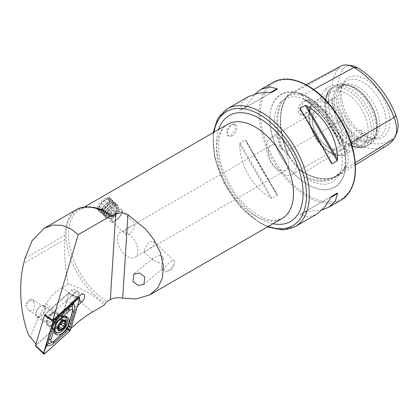 <?xml version="1.0" encoding="UTF-8"?>
<svg xmlns="http://www.w3.org/2000/svg" width="419" height="419" viewBox="0 0 419 419"><rect width="100%" height="100%" fill="white"/><g stroke="black" fill="none" stroke-linecap="round" stroke-linejoin="round"><path stroke-width="0.31" stroke-dasharray="2.1 1.57" d="M355.291 162.755L345.193 168.988A0.681 0.534 35.1 0 0 344.298 168.768L343.737 169.119L345.565 166.474C346.335 165.128 346.654 165.154 346.523 166.547C349.027 161.666 349.027 156.214 346.523 150.196C346.654 151.888 346.335 151.914 345.565 150.274L343.737 146.875L340.841 144.361L340.438 144.932L339.542 143.225A47.897 27.654 -120 0 0 308.368 101.398A47.897 27.654 -120 0 0 304.241 99.308A67.548 38.998 60 0 1 339.542 143.225M343.737 169.119L334.786 176.986A66.867 38.606 60 0 1 303.199 175.357L303.932 175.147L302.832 172.769L300.533 170.496C299.417 169.318 299.517 169.365 300.832 170.633C296.668 166.343 292.577 161.257 288.565 155.37A27.884 16.1 60 0 1 286.826 151.437A67.438 38.936 60 0 1 286.826 96.375A27.884 16.1 60 0 1 288.565 94.453L290.54 93.154L300.832 93.358A27.884 16.1 60 0 1 303.901 94.851A67.438 38.936 60 0 1 345.193 146.226L343.737 146.875M346.523 166.547A27.884 16.1 -120 0 1 345.193 168.988A67.438 38.936 60 0 1 338.212 175.666A67.438 38.936 60 0 1 303.901 172.68A27.884 16.1 60 0 1 300.832 170.633C299.517 169.365 299.417 169.318 300.533 170.496M288.382 155.381C289.503 156.989 289.566 156.984 288.565 155.37C289.566 156.984 289.503 156.989 288.382 155.381L286.151 152.018L283.317 149.499L282.872 150.075L281.322 148.426A67.548 38.998 60 0 1 281.322 101.356A47.897 27.654 -120 0 0 281.322 148.426M300.832 93.358C299.517 93.248 299.417 93.547 300.533 94.254L302.832 95.993L303.932 98.449L303.073 98.758C318.733 109.244 331.052 124.548 340.034 144.67L340.438 144.932A66.867 38.606 60 0 0 303.199 98.606L304.241 99.308M288.382 95.338L286.889 97.03A0.681 0.534 -144.9 0 1 286.737 97.166L288.382 95.338C289.503 94.427 289.566 94.134 288.565 94.453M281.322 101.356L285.569 98.716L291.435 96.873C296.181 96.37 301.591 97.826 307.661 101.241C331.958 113.675 350.075 159.021 338.746 175.331A47.897 27.654 -120 0 0 339.542 173.785A67.548 38.998 60 0 1 304.241 176.938A47.897 27.654 -120 0 0 308.368 179.615A47.897 27.654 -120 0 0 338.746 175.331M283.317 100.293L286.151 97.48M159.157 262.661L152.694 260.23L152.767 258.382L160.514 254.988L163.52 258.162L161.614 264.614L162.033 269.129L162.478 265.389C162.184 263.891 161.079 262.985 159.157 262.661M163.52 258.162A7.139 1.084 -129.8 0 0 160.755 255.208A7.139 1.084 -129.8 0 0 160.514 254.988M114.361 221.159A8.5 3.148 133.6 0 0 122.112 212.475A8.5 3.148 133.6 0 0 122.081 209.479A8.5 3.148 133.6 0 0 118.074 210.102A8.5 3.148 133.6 0 0 111.616 216.351A8.5 3.148 133.6 0 0 110.354 221.782A8.5 3.148 133.6 0 0 113.35 221.672A8.5 3.148 133.6 0 0 114.361 221.159M115.209 220.797A7.139 2.645 133.6 0 0 121.72 213.501A7.139 2.645 133.6 0 0 121.688 210.982A7.139 2.645 133.6 0 0 118.326 211.511A7.139 2.645 133.6 0 0 112.9 216.759A7.139 2.645 133.6 0 0 111.842 221.321A7.139 2.645 133.6 0 0 114.361 221.232A7.139 2.645 133.6 0 0 115.209 220.797M101.644 209.044L107.735 202.456L109.087 197.098L105.358 197.988L98.533 203.885L97.36 209.406L101.644 209.044M132.739 225.239L135.306 223.956L133.991 228.324L129.623 234.525L125.459 234.289L125.491 230.403L130.414 226.569L132.739 225.239M167.789 270.878A7.139 2.645 133.6 0 0 174.299 263.588A7.139 2.645 133.6 0 0 174.267 261.068A7.139 2.645 133.6 0 0 170.905 261.592A7.139 2.645 133.6 0 0 165.479 266.84A7.139 2.645 133.6 0 0 164.421 271.407A7.139 2.645 133.6 0 0 166.94 271.313A7.139 2.645 133.6 0 0 167.789 270.878M146.514 250.62L148.845 249.289L153.757 245.461L153.799 241.569L149.635 241.334L145.267 247.535L143.947 251.903L146.514 250.62M29.896 299.726A5.609 3.006 123.3 0 0 25.679 306.153L28.55 301.167C30.205 300.507 31.886 300.643 33.593 301.58A5.609 3.006 123.3 0 0 32.703 299.449A5.609 3.006 123.3 0 0 29.896 299.726M50.327 322.347A5.609 3.006 123.3 0 0 54.13 317.592A5.609 3.006 123.3 0 0 53.684 313.255A5.609 3.006 123.3 0 0 51.39 313.271A5.609 3.006 123.3 0 0 50.877 313.532A5.609 3.006 123.3 0 0 46.624 320.514A5.609 3.006 123.3 0 0 47.52 322.625A5.609 3.006 123.3 0 0 50.327 322.347M33.593 301.58C35.311 305.299 35.028 308.368 32.761 310.788L28.859 310.348L25.679 306.153M51.998 325.537A8.16 4.368 123.3 0 0 58.131 316.219A8.16 4.368 123.3 0 0 53.553 312.333A8.16 4.368 123.3 0 0 52.804 312.71A8.16 4.368 123.3 0 0 46.619 322.866A8.16 4.368 123.3 0 0 51.998 325.537M232.168 135.929A6.798 3.923 120 0 0 236.609 129.937A6.798 3.923 120 0 0 235.567 124.49A6.798 3.923 120 0 0 232.168 124.825A6.798 3.923 120 0 0 227.727 130.817A6.798 3.923 120 0 0 228.769 136.264A6.798 3.923 120 0 0 232.168 135.929M231.209 124.27L234.488 123.867L235.441 129.272L231.209 135.374L227.69 135.641L226.564 130.141L231.209 124.27M361.969 133.708A7.82 4.515 -60 0 1 365.881 133.321A7.82 4.515 -60 0 1 367.075 139.585A7.82 4.515 -60 0 1 361.969 146.477A7.82 4.515 -60 0 1 358.062 146.865A7.82 4.515 -60 0 1 356.862 140.595A7.82 4.515 -60 0 1 361.969 133.708M356.443 143.288L362.163 136.762L360.717 130.34L356.443 130.519C354.401 131.859 352.981 133.965 352.18 136.84C351.185 139.469 351.185 141.57 352.18 143.146L352.898 143.879L356.443 143.288M305.383 113.806A7.82 4.515 -60 0 1 301.476 114.193A7.82 4.515 -60 0 1 300.276 107.929A7.82 4.515 -60 0 1 305.383 101.037A7.82 4.515 -60 0 1 309.29 100.649A7.82 4.515 -60 0 1 310.914 104.231A7.82 4.515 -60 0 1 305.383 113.806L304.964 114.047C296.071 119.352 296.055 103.886 304.964 100.309L309.191 99.774L310.914 103.488L309.185 109.527L304.964 114.047M314.617 106.368L318.162 105.771L319.105 111.899L314.617 119.132L310.343 119.31L309.264 118.362C308.342 116.843 308.342 114.738 309.264 112.062C310.652 109.532 312.433 107.636 314.617 106.368M304.241 176.938L303.199 175.357M307.661 184.512L307.886 184.638A53.711 31.011 60 0 1 269.909 118.86A53.711 31.011 60 0 1 307.886 96.93A53.711 31.011 60 0 1 345.864 162.713A53.711 31.011 60 0 1 307.886 184.638L307.661 184.512A53.396 30.828 60 0 1 269.909 119.116A53.396 30.828 60 0 1 307.661 97.318A53.396 30.828 60 0 1 345.418 162.713A53.396 30.828 60 0 1 307.661 184.512C287.266 173.236 269.475 142.418 269.909 119.116L269.909 118.86M127.606 233.074A14.445 8.343 -120 0 0 120.384 232.356A14.445 8.343 -120 0 0 118.168 243.931A14.445 8.343 -120 0 0 127.606 256.664A14.445 8.343 -120 0 0 134.834 257.381A14.445 8.343 -120 0 0 137.044 245.801A14.445 8.343 -120 0 0 127.606 233.074M281.448 173.398A21.249 12.266 60 0 1 267.568 154.674A21.249 12.266 60 0 1 270.821 137.652A21.249 12.266 60 0 1 281.448 138.705A21.249 12.266 60 0 1 295.327 157.424A21.249 12.266 60 0 1 292.069 174.451A21.249 12.266 60 0 1 281.448 173.398M278.556 169.517A14.445 8.343 60 0 1 269.118 156.785A14.445 8.343 60 0 1 271.334 145.204A14.445 8.343 60 0 1 278.556 145.922A14.445 8.343 60 0 1 287.994 158.654A14.445 8.343 60 0 1 285.779 170.229A14.445 8.343 60 0 1 278.556 169.517M327.359 146.891A21.249 12.266 60 0 1 327.354 146.891A21.249 12.266 60 0 1 312.333 120.871A21.249 12.266 60 0 1 316.733 111.145A21.249 12.266 60 0 1 327.359 112.198A21.249 12.266 60 0 1 341.239 130.922A21.249 12.266 60 0 1 337.981 147.944A21.249 12.266 60 0 1 327.359 146.891L329.523 148.143A24.307 14.031 60 0 1 312.333 118.373A24.307 14.031 60 0 1 329.523 108.448A24.307 14.031 60 0 1 346.707 138.218A24.307 14.031 60 0 1 329.523 148.143L327.354 146.891M346.523 143.46L346.523 143.46A30.592 17.666 60 0 1 324.887 105.991A30.592 17.666 60 0 1 331.225 91.986A30.592 17.666 60 0 1 346.523 93.5A30.592 17.666 60 0 1 366.51 120.457A30.592 17.666 60 0 1 361.817 144.974A30.592 17.666 60 0 1 346.523 143.46L348.22 144.44A32.996 19.054 60 0 1 324.887 104.027A32.996 19.054 60 0 1 348.22 90.556A32.996 19.054 60 0 1 371.553 130.969A32.996 19.054 60 0 1 348.22 144.44L346.523 143.46M354.694 139.38A31.378 18.117 60 0 1 332.875 105.813A31.378 18.117 60 0 1 346.775 85.256A31.378 18.117 60 0 1 354.694 88.142A31.378 18.117 60 0 1 375.424 134.871A31.378 18.117 60 0 1 354.694 139.38M355.658 138.186A30.592 17.666 60 0 1 335.671 111.229A30.592 17.666 60 0 1 340.359 86.712A30.592 17.666 60 0 1 347.938 85.413A30.592 17.666 60 0 1 355.658 88.226A30.592 17.666 60 0 1 375.864 133.787A30.592 17.666 60 0 1 370.951 139.7A30.592 17.666 60 0 1 355.658 138.186M358.062 136.798A30.592 17.666 60 0 1 338.95 112.502A30.592 17.666 60 0 1 340.139 87.477A30.592 17.666 60 0 1 342.763 85.324A30.592 17.666 60 0 1 358.062 86.838A30.592 17.666 60 0 1 378.048 113.8A30.592 17.666 60 0 1 373.355 138.312A30.592 17.666 60 0 1 370.181 139.506A30.592 17.666 60 0 1 358.062 136.798M363.105 135.447A32.509 18.766 60 0 1 341.637 87.037A32.509 18.766 60 0 1 344.067 83.041A32.509 18.766 60 0 1 363.105 82.36A32.509 18.766 60 0 1 385.082 113.816A32.509 18.766 60 0 1 375.984 138.322A32.509 18.766 60 0 1 371.307 138.432A32.509 18.766 60 0 1 363.105 135.447M365.578 135.667A34.52 19.934 60 0 1 342.773 84.256A34.52 19.934 60 0 1 365.578 79.291A34.52 19.934 60 0 1 389.581 116.225A34.52 19.934 60 0 1 374.287 138.841A34.52 19.934 60 0 1 365.578 135.667M322.148 209.893L305.236 211.595L300.104 214.559L300.219 215.083L308.143 216.89L316.408 214.371M76.729 209.479A56.088 32.383 -120 0 0 65.113 235.153L64.95 239.411C63.934 253.312 65.065 268.202 68.36 284.077C83.161 288.591 95.055 295.61 104.032 305.137L104.148 305.268M70.78 328.596L69.496 329.763L76.305 306.886L77.594 305.718M67.03 300.821L60.399 323.107L63.803 326.113L70.628 303.188L67.03 300.821L72.885 295.505A4.248 2.278 123.3 0 0 74.519 289.293A4.248 2.278 123.3 0 0 71.476 290.178L44.927 314.287M63.803 326.113L69.496 329.763M76.305 306.886L70.628 303.188L76.483 297.872L72.885 295.505M239.71 144.351L240.103 142.999L245.235 140.035L246.094 140.664L277.095 194.358C267.034 179.028 254.338 157.041 246.094 140.664L277.174 194.489L277.21 195.416L272.078 198.381L270.711 198.046C252.573 187.377 239.883 165.39 239.71 144.351L270.711 198.046M248.42 96.616L242.109 102.508L239.71 110.276L240.103 110.642L245.235 107.678L255.166 93.882M351.656 65.631A23.16 13.371 60 0 0 343.318 69.025A62.714 36.207 60 0 0 337.599 86.194A10.197 5.887 60 0 1 337.599 96.464A62.714 36.207 60 0 0 343.318 120.232L337.908 122.474A65.657 37.909 60 0 1 332.099 99.408L337.599 96.464M343.318 120.232A23.16 13.371 60 0 0 357.501 137.877A62.714 36.207 60 0 0 395.908 134.447A23.16 13.371 -120 0 0 397.023 132.383M337.599 86.194L332.099 85.225L325.453 88.776C323.128 91.751 321.583 94.846 320.828 98.067C321.609 100.476 323.149 102.178 325.453 103.168L332.099 99.408M332.099 85.225A65.657 37.909 60 0 1 337.908 68.863A26.109 15.074 60 0 1 341.076 66.013M345.523 166.542A27.219 15.718 -120 0 1 344.298 168.768A66.773 38.553 60 0 1 337.379 175.378L334.786 176.986A66.867 38.606 60 0 0 340.438 172.031L339.542 173.785M387.303 145.267A65.657 37.909 60 0 1 353.898 142.36A26.109 15.074 60 0 1 337.908 122.474L286.737 151.683A66.773 38.553 60 0 1 286.737 97.166A27.219 15.718 60 0 1 288.324 95.385M346.523 150.196A27.884 16.1 -120 0 0 345.193 146.226L351.112 142.743M325.453 88.776A10.197 5.887 60 0 1 326.925 102.713A10.197 5.887 60 0 1 325.453 103.168M305.236 211.595L332.068 196.102M300.104 214.559L332.078 196.097L300.104 214.559M272.078 92.18L240.103 110.642M277.21 89.216L245.235 107.678L277.21 89.216M79.301 299.978L76.483 297.872A4.248 2.278 -56.7 0 0 78.112 291.661A4.248 2.278 -56.7 0 0 77.96 291.572A4.248 2.278 -56.7 0 0 75.074 292.546L47.996 317.131M35.955 343.983L44.728 314.952M36.05 344.104L36.799 344.533L28.691 335.21M60.399 323.107L36.799 344.533M68.36 284.077L62.274 287.591C55.732 291.352 50.338 296.72 46.085 303.712C38.642 316.293 33.551 327.49 30.817 337.305M65.998 316.602A10.37 5.552 123.3 0 0 64.992 315.523A10.37 5.552 123.3 0 0 52.454 325.767A10.37 5.552 123.3 0 0 53.59 332.843A10.37 5.552 123.3 0 0 54.983 333.335M57.738 332.848A10.37 5.552 123.3 0 0 66.129 322.593A10.37 5.552 123.3 0 0 66.443 317.712M47.232 320.635A7.479 4.007 123.3 0 0 48.054 325.741A7.479 4.007 123.3 0 0 57.099 318.346A7.479 4.007 123.3 0 0 56.277 313.244A7.479 4.007 123.3 0 0 47.232 320.635M77.84 297.48L68.554 293.321L45.189 314.533M47.756 316.905L53.019 320.011M70.355 330.02L59.833 323.714L68.831 293.478L79.767 298.401M44.713 353.751L35.777 345.665L59.666 323.981L69.69 331.073M35.777 345.665L35.5 345.502M68.554 293.321L68.831 293.478L68.554 293.321M59.833 323.714L59.666 323.981M58.796 327.229A1.137 0.608 -56.7 0 1 57.796 327.663A1.137 0.608 -56.7 0 1 57.628 327.391A1.995 1.068 123.3 0 0 57.335 326.909A1.995 1.068 123.3 0 0 55.889 327.344A1.137 0.608 -56.7 0 1 55.067 327.59A1.137 0.608 -56.7 0 1 54.884 327.124A1.137 0.608 -56.7 0 1 55.167 326.328A1.995 1.068 123.3 0 0 55.339 324.128A1.995 1.068 123.3 0 0 55.256 324.081A1.137 0.608 -56.7 0 1 55.203 324.055A1.137 0.608 -56.7 0 1 55.025 323.588A1.137 0.608 -56.7 0 1 56.099 322.117A1.995 1.068 123.3 0 0 57.922 319.912A1.137 0.608 -56.7 0 1 58.534 318.906A1.137 0.608 -56.7 0 1 59.325 318.686A1.137 0.608 -56.7 0 1 59.493 318.964A1.995 1.068 123.3 0 0 59.786 319.44A1.995 1.068 123.3 0 0 61.226 319.011A1.137 0.608 -56.7 0 1 62.054 318.759A1.137 0.608 -56.7 0 1 61.954 320.022A1.995 1.068 123.3 0 0 61.467 321.415A1.995 1.068 123.3 0 0 61.467 321.567M57.623 316.481A6.798 3.64 123.3 0 0 57.283 314.569A6.798 3.64 123.3 0 0 56.544 313.711A6.798 3.64 123.3 0 0 51.296 315.502A6.798 3.64 123.3 0 0 47.991 322.305A6.798 3.64 123.3 0 0 49.07 325.071A6.798 3.64 123.3 0 0 50.149 325.411A6.798 3.64 123.3 0 0 54.994 322.546A6.798 3.64 123.3 0 0 57.623 316.481M35.762 314.255A6.798 3.64 123.3 0 0 35.762 314.465A6.798 3.64 123.3 0 0 36.841 317.026A6.798 3.64 123.3 0 0 42.094 315.235A6.798 3.64 123.3 0 0 45.393 308.431A6.798 3.64 123.3 0 0 44.314 305.666A6.798 3.64 123.3 0 0 41.539 305.687A6.798 3.64 123.3 0 0 35.762 314.255M35.767 313.951A6.458 3.462 123.3 0 0 35.762 314.15A6.458 3.462 123.3 0 0 40.229 316.136A6.458 3.462 123.3 0 0 44.912 308.421A6.458 3.462 123.3 0 0 41.251 305.807A6.458 3.462 123.3 0 0 35.767 313.951M54.617 331.267A8.925 4.782 123.3 0 0 61.509 328.92A8.925 4.782 123.3 0 0 65.841 319.99A8.925 4.782 123.3 0 0 64.426 316.355A8.925 4.782 123.3 0 0 62.625 315.91A8.925 4.782 123.3 0 0 53.203 327.632A8.925 4.782 123.3 0 0 53.496 329.784A8.925 4.782 123.3 0 0 54.355 331.068M61.305 318.183A8.925 4.782 123.3 0 0 56.701 323.248M107.751 198.334A8.024 2.975 133.6 0 0 101.702 202.77A8.024 2.975 133.6 0 0 98.397 208.814A8.024 2.975 133.6 0 0 100.911 210.28A8.024 2.975 133.6 0 0 108.867 203.335A8.024 2.975 133.6 0 0 108.542 198.161A8.024 2.975 133.6 0 0 107.751 198.334M108.275 198.281A8.5 3.148 133.6 0 0 101.864 202.985A8.5 3.148 133.6 0 0 98.365 209.385A8.5 3.148 133.6 0 0 98.79 210.767A8.5 3.148 133.6 0 0 101.026 210.94A8.5 3.148 133.6 0 0 108.526 204.917A8.5 3.148 133.6 0 0 110.511 198.459A8.5 3.148 133.6 0 0 109.113 198.103A8.5 3.148 133.6 0 0 108.275 198.281M109.532 199.481A8.5 3.148 133.6 0 0 102.032 205.504A8.5 3.148 133.6 0 0 100.047 211.962A8.5 3.148 133.6 0 0 100.476 212.229A8.5 3.148 133.6 0 0 102.283 212.14A8.5 3.148 133.6 0 0 109.385 206.625A8.5 3.148 133.6 0 0 112.051 200.073A8.5 3.148 133.6 0 0 111.768 199.654A8.5 3.148 133.6 0 0 109.532 199.481M110.407 201.099A7.82 2.896 133.6 0 0 104.64 205.279A7.82 2.896 133.6 0 0 101.309 211.103A7.82 2.896 133.6 0 0 102.074 212.826A7.82 2.896 133.6 0 0 103.739 212.742A7.82 2.896 133.6 0 0 110.27 207.672A7.82 2.896 133.6 0 0 112.727 201.644A7.82 2.896 133.6 0 0 110.972 200.963A7.82 2.896 133.6 0 0 110.407 201.099M111.108 200.984A8.5 3.148 133.6 0 0 104.839 205.53A8.5 3.148 133.6 0 0 101.22 211.862A8.5 3.148 133.6 0 0 102.053 213.732A8.5 3.148 133.6 0 0 103.86 213.643A8.5 3.148 133.6 0 0 110.962 208.128A8.5 3.148 133.6 0 0 113.633 201.576A8.5 3.148 133.6 0 0 111.721 200.832A8.5 3.148 133.6 0 0 111.108 200.984M111.983 202.602A7.82 2.896 133.6 0 0 106.217 206.782A7.82 2.896 133.6 0 0 102.885 212.606A7.82 2.896 133.6 0 0 103.655 214.329A7.82 2.896 133.6 0 0 105.316 214.245A7.82 2.896 133.6 0 0 111.847 209.17A7.82 2.896 133.6 0 0 114.303 203.147A7.82 2.896 133.6 0 0 112.549 202.461A7.82 2.896 133.6 0 0 111.983 202.602M112.685 202.487A8.5 3.148 133.6 0 0 106.416 207.033A8.5 3.148 133.6 0 0 102.796 213.365A8.5 3.148 133.6 0 0 103.629 215.23A8.5 3.148 133.6 0 0 105.441 215.141A8.5 3.148 133.6 0 0 112.538 209.631A8.5 3.148 133.6 0 0 115.209 203.079A8.5 3.148 133.6 0 0 113.303 202.335A8.5 3.148 133.6 0 0 112.685 202.487M113.559 204.105A7.82 2.896 133.6 0 0 107.793 208.285A7.82 2.896 133.6 0 0 104.467 214.109A7.82 2.896 133.6 0 0 105.232 215.832A7.82 2.896 133.6 0 0 106.897 215.748A7.82 2.896 133.6 0 0 113.429 210.673A7.82 2.896 133.6 0 0 115.885 204.645A7.82 2.896 133.6 0 0 114.13 203.964A7.82 2.896 133.6 0 0 113.559 204.105M105.179 212.491A8.5 3.148 133.6 0 0 104.373 214.863A8.5 3.148 133.6 0 0 105.206 216.733A8.5 3.148 133.6 0 0 107.018 216.644A8.5 3.148 133.6 0 0 114.115 211.129A8.5 3.148 133.6 0 0 116.786 204.577A8.5 3.148 133.6 0 0 114.879 203.838A8.5 3.148 133.6 0 0 114.261 203.99A8.5 3.148 133.6 0 0 105.185 212.491M115.141 205.603A7.82 2.896 133.6 0 0 109.375 209.788A7.82 2.896 133.6 0 0 106.044 215.612A7.82 2.896 133.6 0 0 106.808 217.33A7.82 2.896 133.6 0 0 108.474 217.252A7.82 2.896 133.6 0 0 115.005 212.176A7.82 2.896 133.6 0 0 117.461 206.148A7.82 2.896 133.6 0 0 115.707 205.467A7.82 2.896 133.6 0 0 115.141 205.603M115.838 205.493A8.5 3.148 133.6 0 0 109.574 210.039A8.5 3.148 133.6 0 0 105.955 216.366A8.5 3.148 133.6 0 0 106.358 217.974A8.5 3.148 133.6 0 0 108.594 218.147A8.5 3.148 133.6 0 0 116.094 212.124A8.5 3.148 133.6 0 0 118.079 205.666A8.5 3.148 133.6 0 0 116.456 205.341A8.5 3.148 133.6 0 0 115.838 205.493M119.839 209.301A8.5 3.148 133.6 0 0 112.339 215.329A8.5 3.148 133.6 0 0 110.354 221.782A8.5 3.148 133.6 0 0 112.596 221.96A8.5 3.148 133.6 0 0 113.559 221.578A8.5 3.148 133.6 0 0 122.029 212.684A8.5 3.148 133.6 0 0 122.081 209.479A8.5 3.148 133.6 0 0 119.839 209.301M119.771 211.27A6.73 2.493 133.6 0 0 112.831 217.545A6.73 2.493 133.6 0 0 114.031 221.295A6.73 2.493 133.6 0 0 114.796 220.996A6.73 2.493 133.6 0 0 121.505 213.952A6.73 2.493 133.6 0 0 119.771 211.27M110.909 218.399A6.798 2.519 133.6 0 0 111.679 218.095A6.798 2.519 133.6 0 0 118.457 210.977A6.798 2.519 133.6 0 0 118.493 208.411A6.798 2.519 133.6 0 0 116.707 208.269A6.798 2.519 133.6 0 0 110.705 213.093A6.798 2.519 133.6 0 0 109.118 218.257A6.798 2.519 133.6 0 0 110.909 218.399M101.429 209.369A6.798 2.519 133.6 0 0 107.432 204.551A6.798 2.519 133.6 0 0 109.019 199.386A6.798 2.519 133.6 0 0 107.227 199.245A6.798 2.519 133.6 0 0 101.23 204.063A6.798 2.519 133.6 0 0 99.638 209.228A6.798 2.519 133.6 0 0 101.429 209.369M344.203 147.614A48.588 28.052 60 0 1 344.203 168.553M357.501 137.877L353.898 142.36L303.901 172.68A0.681 0.393 120 0 0 303.759 172.382A0.681 0.393 120 0 0 303.419 172.413L302.832 172.769M343.318 69.025L337.908 68.863L286.826 96.375A0.681 0.534 -144.9 0 1 286.889 97.03C278.541 110.197 278.567 128.345 286.968 151.469L289.424 156.774M313.637 89.509L303.901 94.851A0.681 0.393 -60 0 1 303.419 95.668A0.681 0.393 -60 0 1 303.408 95.679A66.773 38.553 60 0 1 344.298 146.545A27.219 15.718 -120 0 1 345.523 150.185M302.345 172.293A48.588 28.052 60 0 1 286.643 152.757M286.643 96.946A48.588 28.052 60 0 1 302.345 95.548M213.973 132.205A65.945 38.077 -120 0 0 259.811 222.384A65.945 38.077 -120 0 0 268.359 226.412M295.248 226.585A67.988 39.255 60 0 1 261.257 223.217A67.988 39.255 60 0 1 216.838 163.31A67.988 39.255 60 0 1 227.26 108.83M227.81 124.213A54.391 31.404 -120 0 0 219.472 167.799A54.391 31.404 -120 0 0 255.003 215.727A54.391 31.404 -120 0 0 282.202 218.419L276.503 220.253C271.486 220.918 265.452 219.294 258.403 215.387C243.402 206.164 231.827 191.609 223.688 171.727C214.643 149.08 218.66 128.303 227.81 124.213M272.989 223.736A61.19 35.327 60 0 1 259.811 218.503A61.19 35.327 60 0 1 218.603 129.529M341.16 200.083A67.988 39.255 60 0 1 307.164 196.715A67.988 39.255 60 0 1 262.75 136.804A67.988 39.255 60 0 1 273.172 82.323M307.886 86.105A66.967 38.663 60 0 1 355.239 168.124A66.967 38.663 60 0 1 307.886 195.464A66.967 38.663 60 0 1 260.534 113.444A66.967 38.663 60 0 1 307.886 86.105M309.264 112.062A30.592 17.666 60 0 1 315.423 101.105A30.592 17.666 60 0 1 330.722 102.624A30.592 17.666 60 0 1 352.18 136.84M352.18 143.146A30.592 17.666 60 0 1 346.021 154.098A30.592 17.666 60 0 1 330.722 152.584A30.592 17.666 60 0 1 309.264 118.362M329.523 151.888A28.895 16.681 60 0 1 309.091 116.498A28.895 16.681 60 0 1 329.523 104.703A28.895 16.681 60 0 1 349.954 140.093A28.895 16.681 60 0 1 329.523 151.888M349.923 144.272A33.991 19.625 60 0 1 327.716 114.319A33.991 19.625 60 0 1 332.922 87.079A33.991 19.625 60 0 1 349.923 88.76A33.991 19.625 60 0 1 372.13 118.718A33.991 19.625 60 0 1 366.918 145.959A33.991 19.625 60 0 1 349.923 144.272M352.353 142.869A33.991 19.625 60 0 1 330.146 112.91A33.991 19.625 60 0 1 335.357 85.67A33.991 19.625 60 0 1 352.353 87.356A33.991 19.625 60 0 1 374.565 117.31A33.991 19.625 60 0 1 369.354 144.55A33.991 19.625 60 0 1 352.353 142.869M91.101 207.169A54.391 31.404 -120 0 0 79.778 209.678A54.391 31.404 -120 0 0 71.44 253.265A54.391 31.404 -120 0 0 106.971 301.193A54.391 31.404 -120 0 0 107.259 301.355M84.428 206.991L79.778 209.678C86.314 205.897 94.809 206.85 105.274 212.543A55.387 31.975 -120 0 0 66.108 235.153A55.387 31.975 -120 0 0 105.274 302.984A55.387 31.975 -120 0 0 105.509 303.12M300.591 94.291A27.219 15.718 60 0 1 303.408 95.679L302.832 95.993M282.872 150.075A66.867 38.606 60 0 1 282.872 100.419M288.324 155.297A27.219 15.718 60 0 1 286.737 151.683L286.151 152.018M299.601 169.454L303.759 172.382C316.706 179.599 327.721 180.715 336.803 175.723L337.379 175.378A66.773 38.553 60 0 1 303.408 172.424A27.219 15.718 60 0 1 300.591 170.559M395.908 134.447L394.106 138.773M331.22 163.111L300.219 109.417M326.783 154.569L305.399 117.53M306.603 211.396L300.219 215.083M245.235 140.035L277.21 195.416M240.103 142.999L272.078 198.381M246.094 106.594L239.71 110.276M71.476 290.178L80.129 295.4M64.95 239.411L23.789 263.174M65.113 235.153L24.957 258.34M62.274 287.591L92.62 311.925M46.085 303.712L73.754 325.898M62.185 321.698A7.479 4.007 123.3 0 0 61.363 316.591A7.479 4.007 123.3 0 0 52.323 323.987A7.479 4.007 123.3 0 0 53.145 329.088A7.479 4.007 123.3 0 0 62.185 321.698M52.244 325.338A7.06 3.781 123.3 0 0 52.48 327.04A7.06 3.781 123.3 0 0 57.906 327.176A7.06 3.781 123.3 0 0 62.248 319.288A7.06 3.781 123.3 0 0 59.702 316.062A7.06 3.781 123.3 0 0 52.244 325.338M61.954 320.022L64.065 321.41M55.256 324.081L58.451 326.186M55.889 327.344L58.278 328.915M57.628 327.391L60.891 329.538M55.167 326.328L58.43 328.48M56.099 322.117L59.362 324.264M57.922 319.912L61.19 322.064M59.493 318.964L62.358 320.849M61.226 319.011L64.495 321.158M213.135 132.687L214.423 157.046L224.06 183.292L240.291 206.782L260.236 223.322L267.526 226.889M152.767 258.382L133.823 274.162M121.72 213.501L122.112 212.475M109.087 197.098L118.079 205.666M121.688 210.982L135.306 223.956M153.799 241.569L174.267 261.068M166.94 271.313L172.23 268.982L174.299 263.588M32.703 299.449L53.684 313.255M51.39 313.271L53.553 312.333M234.488 123.867L235.567 124.49M365.881 133.321L360.717 130.34M310.914 104.231L310.914 103.488M318.162 105.771L309.29 100.649M270.821 137.652L316.733 111.145M312.333 120.871L312.333 118.373M331.225 91.986L315.423 101.105C311.024 103.86 308.751 108.594 308.594 115.314L309.714 124.391L314.742 136.694C318.906 143.817 323.95 149.138 329.873 152.668C337.473 156.198 342.857 156.675 346.021 154.098L361.817 144.974M324.887 105.991L324.887 104.027C325.018 94.369 329.119 89.032 332.922 87.079L335.357 85.67C339.254 82.663 345.486 83.166 354.055 87.189C374.057 97.957 386.318 135.337 369.354 144.55L366.918 145.959C363.1 148.97 356.868 148.462 348.22 144.44M347.938 85.413L346.775 85.256M340.359 86.712L342.763 85.324M340.139 87.477L344.067 83.041M341.637 87.037L342.773 84.256M271.334 145.204L134.394 224.265M130.414 226.569L120.384 232.356M285.779 170.229L148.845 249.289M144.859 251.589L134.834 257.381M371.307 138.432L374.287 138.841M370.181 139.506L375.984 138.322M370.951 139.7L373.355 138.312M375.864 133.787L375.424 134.871M292.069 174.451L337.981 147.944M306.132 84.779L290.54 93.154M355.443 164.997L338.212 175.666M326.925 102.713L335.907 97.527M310.343 119.31L301.476 114.193M358.062 146.865L352.898 143.879M331.277 163.216L300.14 109.286M227.69 135.641L228.769 136.264M46.624 320.514L46.619 322.866M28.859 310.348L47.52 322.625M78.112 291.661L74.519 289.293M77.96 291.572L83.627 294.222M143.947 251.903L152.694 260.23M162.033 269.129L164.421 271.407M111.842 221.321L125.459 234.289M97.36 209.406L106.358 217.974M114.361 221.232L113.35 221.672M162.158 269.139L143.963 284.297M53.59 332.843L55.989 334.42M48.054 325.741L53.145 329.088C53.396 328.501 52.27 330.444 53.187 325.249C54.261 322.038 56.057 319.493 58.571 317.602L61.363 316.591L56.277 313.244M68.768 293.232L78.327 297.034M64.992 315.523L67.386 317.094M53.496 329.784L52.48 327.04L51.469 325.877L50.149 325.411M62.625 315.91L59.702 316.062L58.231 315.596L57.283 314.569M55.203 324.055L58.482 326.207M55.067 327.59L58.419 329.8M36.841 317.026L49.07 325.071M35.762 314.15L35.762 314.465M64.426 316.355L64.835 316.623M41.251 305.807L41.539 305.687M44.314 305.666L56.544 313.711M57.335 326.909L58.681 327.794M55.339 324.128L58.43 326.16M59.325 318.686L62.646 320.875M59.786 319.44L62.096 320.964M62.054 318.759L65.411 320.97M61.912 322.295L65.191 324.453M57.796 327.663L61.111 329.847M98.397 208.814L98.365 209.385M98.79 210.767L100.047 211.962M102.074 212.826L100.476 212.229M101.309 211.103L101.22 211.862M103.655 214.329L102.053 213.732M102.885 212.606L102.796 213.365M105.232 215.832L103.629 215.23M104.467 214.109L104.373 214.863M106.808 217.33L105.206 216.733M106.044 215.612L105.955 216.366M111.679 218.095L116.445 215.848L118.457 210.977M109.019 199.386L118.493 208.411M99.638 209.228L109.118 218.257M121.505 213.952L122.029 212.684M114.796 220.996L113.559 221.578M115.707 205.467L116.456 205.341M117.461 206.148L116.786 204.577M114.13 203.964L114.879 203.838M115.885 204.645L115.209 203.079M112.549 202.461L113.303 202.335M114.303 203.147L113.633 201.576M110.972 200.963L111.721 200.832M112.727 201.644L112.051 200.073M110.511 198.459L111.768 199.654M108.542 198.161L109.113 198.103M111.826 216.026A6.798 6.798 0 0 0 115.12 205.284A6.798 6.798 0 0 0 103.32 211.543A6.798 6.798 0 0 0 111.826 216.026"/><path stroke-width="0.63" d="M139.401 272.999L133.823 274.162L133.012 281.668L138.39 285.459L143.963 284.297L144.775 276.791L139.401 272.999M213.135 132.687L217.906 118.31L227.26 108.83A67.988 39.255 60 0 1 261.257 112.198A67.988 39.255 60 0 1 305.671 172.109A67.988 39.255 60 0 1 295.248 226.585L316.408 214.371L324.311 207.557L332.078 196.097L337.211 193.133L337.604 193.499L335.205 201.267L328.894 207.159L322.148 209.893M300.219 109.417L300.104 108.359L305.236 105.394L306.603 105.729C324.741 116.398 337.431 138.385 337.604 159.424L337.211 160.776L332.078 163.74L331.22 163.111C322.976 146.734 310.28 124.747 300.219 109.417L300.14 109.286M77.594 305.718L81.836 301.863A5.154 2.76 123.3 0 0 84.486 297.453A5.154 2.76 123.3 0 0 83.627 294.222A5.154 2.76 123.3 0 0 80.129 295.4L52.726 320.284L78.201 234.677L110.496 216.036L112.606 216.104L115.691 214.324C119.473 212.349 123.553 212.475 127.936 214.696L145.623 229.078L153.925 239.762L160.283 252.332L163.384 265.656L162.425 278.09L157.544 288.12L149.766 294.876L136.091 299.009L122.694 298.176C118.242 297.291 114.125 297.757 110.344 299.575L107.259 301.355L105.509 303.12L104.148 305.268L92.62 311.925C86.256 315.607 79.966 320.263 73.754 325.898L70.78 328.596M110.956 216.304A55.387 31.975 -120 0 0 105.274 212.543L104.776 212.255A56.088 32.383 -120 0 0 76.729 209.479L44.409 228.135L32.095 240.653L24.957 258.34L23.789 263.174C18.253 284.773 20.227 313.821 28.691 335.21L35.955 343.983M110.496 216.036A56.088 32.383 -120 0 0 104.776 212.255L105.274 212.543M255.166 93.882L260.911 89.404L269.171 86.885L277.095 88.692L277.21 89.216L272.078 92.18L258.272 93.175L248.42 96.616L227.26 108.83M306.132 84.779L341.076 66.013A26.109 15.074 60 0 1 347.309 65.034L351.656 65.631A23.16 13.371 60 0 1 357.501 67.758A62.714 36.207 60 0 1 395.908 115.534L394.106 117.456L351.112 142.743M355.443 164.997L387.303 145.267A65.657 37.909 60 0 0 394.106 138.773A26.109 15.074 -120 0 0 395.363 136.447L397.023 132.383A23.16 13.371 -120 0 0 395.908 115.534M347.309 65.034A26.109 15.074 60 0 1 353.898 67.438A65.657 37.909 60 0 1 394.106 117.456A26.109 15.074 -120 0 1 395.363 136.447M332.068 196.102L337.211 193.133M52.726 320.284L47.996 317.131L44.927 314.287L44.728 314.952M78.201 234.677L70.769 228.858L62.253 225.375L53.213 225.008L44.409 228.135M54.847 327.344A10.37 5.552 123.3 0 0 55.989 334.42A10.37 5.552 123.3 0 0 68.522 324.17A10.37 5.552 123.3 0 0 67.386 317.094A10.37 5.552 123.3 0 0 54.847 327.344M54.983 333.335A10.37 5.552 123.3 0 0 57.738 332.848M66.443 317.712A10.37 5.552 123.3 0 0 65.998 316.602M66.066 330.083A3.399 1.823 123.3 0 0 67.747 327.428L72.367 311.919A3.399 1.823 123.3 0 0 71.942 309.568A3.399 1.823 123.3 0 0 69.559 310.306L57.303 321.431A3.399 1.823 123.3 0 0 55.627 324.081L51.008 339.594A3.399 1.823 123.3 0 0 51.432 341.946A3.399 1.823 123.3 0 0 53.81 341.207L65.699 330.628L67.197 328.857L67.747 327.428M45.189 314.533L44.665 315.004L47.756 316.905M53.019 320.011L53.679 320.441L53.014 321.493L43.602 353.112L43.665 353.966L44.713 353.751L69.69 331.073L70.355 330.02L79.767 298.401L79.526 297.427L78.662 297.762L53.679 320.441M78.662 297.762L77.84 297.48M53.014 321.493L44.503 315.266L35.5 345.502L43.602 353.112M35.777 345.665L35.5 345.502L35.777 345.665M44.503 315.266L44.665 315.004M70.313 330.025L79.715 298.438A1.294 0.691 123.3 0 0 79.558 297.542A1.294 0.691 123.3 0 0 78.652 297.825L53.695 320.483A1.294 0.691 123.3 0 0 53.056 321.488L43.655 353.076A1.294 0.691 123.3 0 0 43.817 353.971A1.294 0.691 123.3 0 0 44.723 353.688L69.674 331.031A1.294 0.691 123.3 0 0 70.313 330.025L68.936 329.879L69.674 331.031M69.701 326.422A2.378 0.985 -163.4 0 0 68.135 326.789L72.749 311.275L72.424 305.357L54.632 321.64L47.866 344.13L46.347 345.926L47.808 339.783L53.47 320.97L73.404 303.209C74.697 305.545 75.006 308.112 74.32 310.908L69.701 326.422L68.239 329.449L66.092 332.12L53.836 343.25C51.563 345.12 49.07 346.015 46.347 345.926L43.655 353.076M54.632 321.64L53.386 320.944L53.056 321.488M67.197 328.857L68.936 329.879M72.424 305.357L73.404 303.209L78.337 298.291L79.715 298.438M47.866 344.13L53.443 341.757L53.81 341.207M58.278 328.915L59.152 329.491L58.382 329.769A5.693 3.048 123.3 0 0 61.74 329.805A5.693 3.048 123.3 0 0 65.327 325.474L64.626 323.494L65.448 320.996A5.693 3.048 123.3 0 0 62.232 320.891L61.944 321.069A5.693 3.048 123.3 0 0 58.597 325.113L58.44 325.474A5.693 3.048 123.3 0 0 57.885 327.826A5.693 3.048 123.3 0 0 58.288 329.638L58.419 329.8M58.44 325.474L58.43 326.16M58.367 325.788L58.812 327.019L58.288 329.638M56.701 323.248A8.925 4.782 123.3 0 0 54.941 328.774A8.925 4.782 123.3 0 0 56.355 332.408A8.925 4.782 123.3 0 0 60.98 331.874A8.925 4.782 123.3 0 0 67.579 321.132A8.925 4.782 123.3 0 0 66.165 317.502A8.925 4.782 123.3 0 0 61.535 318.037A8.925 4.782 123.3 0 0 61.305 318.183M61.729 330.135A6.117 3.279 123.3 0 0 66.254 322.766A6.117 3.279 123.3 0 0 62.112 320.645A6.117 3.279 123.3 0 0 57.586 328.009A6.117 3.279 123.3 0 0 61.729 330.135M54.355 331.068A8.925 4.782 123.3 0 0 54.617 331.267L56.355 332.408M59.152 329.491L60.509 329.004L61.74 329.805L65.327 325.474A5.693 3.048 123.3 0 0 65.542 321.132M61.944 321.069L58.597 325.113M62.096 320.964L62.965 321.535L62.756 321.111L65.411 320.97M62.756 321.111L62.358 320.849M60.891 329.538L61.111 329.847M65.191 324.453L61.782 322.227A1.995 1.068 123.3 0 0 61.865 322.269L64.935 324.29M61.467 321.567A1.995 1.068 123.3 0 0 61.782 322.227M61.981 322.358A1.137 0.608 -56.7 0 1 61.912 323.384A1.137 0.608 -56.7 0 1 61.022 324.233A1.995 1.068 123.3 0 0 59.199 326.438A1.137 0.608 -56.7 0 1 58.796 327.229M268.359 226.412A65.945 38.077 -120 0 0 306.247 190.394A65.945 38.077 -120 0 0 259.811 114.696A65.945 38.077 -120 0 0 213.973 132.205M149.766 294.876L282.202 218.419A54.391 31.404 -120 0 0 290.535 174.838A54.391 31.404 -120 0 0 255.003 126.905A54.391 31.404 -120 0 0 227.81 124.213L84.428 206.991M218.603 129.529A61.19 35.327 60 0 1 259.811 118.582A61.19 35.327 60 0 1 302.56 185.523A61.19 35.327 60 0 1 272.989 223.736M307.164 85.691A67.988 39.255 60 0 1 351.583 145.603A67.988 39.255 60 0 1 341.16 200.083C354.238 191.315 358.345 175.048 353.479 151.28C347.812 125.197 328.292 97.187 307.677 85.638C294.421 78.175 282.919 77.07 273.172 82.323A67.988 39.255 60 0 1 307.164 85.691M112.606 216.104A54.391 31.404 -120 0 0 106.971 212.375A54.391 31.404 -120 0 0 91.101 207.169M115.691 214.324L110.344 299.575M357.501 67.758L353.898 67.438L313.637 89.509M394.106 138.773L355.291 162.755M332.078 163.74L326.783 154.569M305.399 117.53L300.104 108.359M337.211 160.776L305.236 105.394M337.604 159.424L306.603 105.729M331.22 197.181L337.604 193.499M277.095 88.692L270.711 92.379M127.936 214.696L122.694 298.176M79.301 299.978L81.836 301.863M43.979 352.531L44.723 353.688M78.337 298.291L78.652 297.825M53.386 320.944L53.695 320.483M53.836 343.25L53.443 341.757L65.699 330.628A2.378 0.869 47.8 0 0 66.092 332.12M47.808 339.783A2.378 0.985 -163.4 0 1 49.374 339.421L51.008 339.594M52.422 324.269L53.993 323.908L55.627 324.081M56.036 318.571L57.303 321.431M68.292 307.446A2.378 0.869 47.8 0 0 68.685 308.939L69.559 310.306M74.32 310.908L72.749 311.275L72.367 311.919M64.065 321.41L65.217 322.169M61.022 324.233L64.285 326.38M59.199 326.438L62.462 328.585M267.526 226.889L283.574 229.916L295.248 226.585M328.894 207.159L341.16 200.083M260.911 89.404L273.172 82.323M35.515 345.717C35.751 346.44 41.12 351.085 43.66 353.966M78.327 297.034L79.526 297.427M64.835 316.623L66.165 317.502M58.681 327.794L60.514 328.999"/></g></svg>
